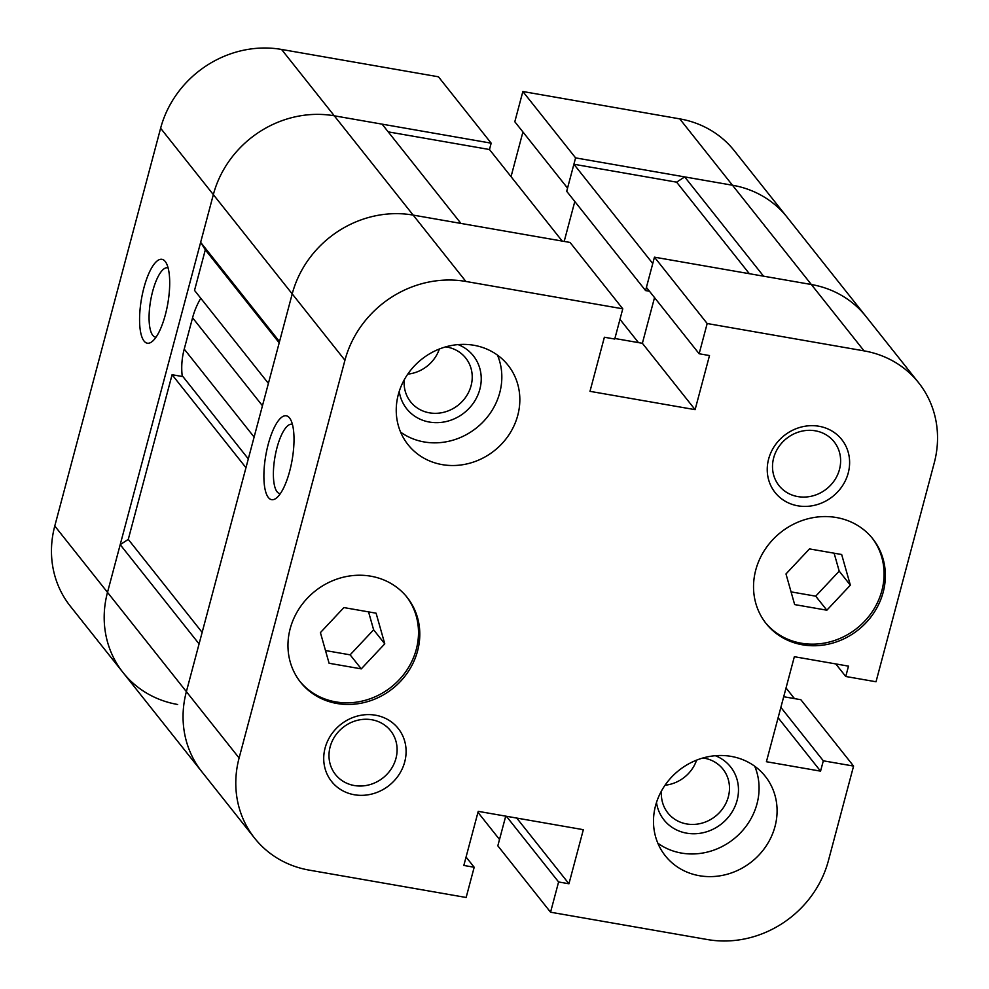 <?xml version="1.0" encoding="UTF-8"?>
<svg xmlns="http://www.w3.org/2000/svg" width="989" height="989" viewBox="0 0 989 989"><rect width="100%" height="100%" fill="white"/><g stroke="black" fill="none" stroke-linecap="round" stroke-linejoin="round"><path stroke-width="1.48" d="M562.209 241.081L489.481 149.524L491.174 143.17L438.448 76.796L281.568 49.45A102.164 93.423 141.5 0 0 160.614 128.249L54.778 526A102.164 93.423 141.5 0 0 70.343 606.22L123.069 672.582A102.164 93.423 141.5 0 0 177.661 704.489M522.934 131.957L511.041 176.66M522.86 91.52L514.812 121.746L567.538 188.108L575.586 157.881L522.86 91.52L679.74 118.865A102.164 93.423 141.5 0 1 734.333 150.773L787.059 217.135A102.164 93.423 141.5 0 0 732.466 185.227L575.586 157.881M491.174 143.17L334.294 115.812A102.164 93.423 141.5 0 0 213.34 194.61L107.504 592.362A102.164 93.423 141.5 0 0 123.069 672.582L201.941 771.865A102.164 93.423 -38.5 0 1 186.377 691.645A102.164 93.423 141.5 0 0 201.941 771.865L254.668 838.227A102.164 93.423 -38.5 0 1 239.103 758.007L344.938 360.256A102.164 93.423 -38.5 0 1 465.893 281.457L622.773 308.815L614.738 339.042L604.378 337.237L589.988 391.335L695.106 409.656L709.496 355.558L699.136 353.753L707.184 323.527L864.065 350.872A102.164 93.423 -38.5 0 1 918.657 382.78A102.164 93.423 -38.5 0 1 934.222 463L876.019 681.767L845.756 676.488L848.5 666.141L794.352 656.708L766.413 761.715L820.561 771.148L823.318 760.813L853.581 766.079L828.386 860.751A102.164 93.423 -38.5 0 1 707.432 939.55L550.552 912.204L558.6 881.965L568.947 883.77L583.337 829.684L478.231 811.351L463.829 865.449L474.188 867.254L466.14 897.48L309.26 870.135A102.164 93.423 -38.5 0 1 254.668 838.227M574.807 201.509L564.187 241.427L574.807 201.509M143.924 287.762A42.564 13.364 -80.1 0 0 140.29 330.289A42.564 13.364 -80.1 0 0 152.096 341.588A42.564 13.364 -80.1 0 0 167.809 303.549A42.564 13.364 -80.1 0 0 165.892 262.431A42.564 13.364 -80.1 0 0 143.924 287.762M168.093 267.92A35.196 11.052 -80.1 0 0 167.574 267.784A35.196 11.052 -80.1 0 0 152.665 291.31A35.196 11.052 -80.1 0 0 155.483 337.125A35.196 11.052 -80.1 0 0 156.027 337.187M245.964 467.71L172.086 374.72L128.273 539.388L120.201 544.642L107.504 592.362A102.164 93.423 141.5 0 0 123.069 672.582M202.152 632.379L128.273 539.388M182.94 376.611L172.086 374.72M268.402 383.386L194.524 290.395L205.316 249.821L279.195 342.812M120.201 544.642L199.073 643.913L186.377 691.645L292.212 293.894A102.164 93.423 -38.5 0 1 413.167 215.095L334.294 115.812L382.075 124.144L460.948 223.427L413.167 215.095A102.164 93.423 141.5 0 0 292.212 293.894L279.516 341.625L200.643 242.342L205.316 249.821M281.568 49.45L334.294 115.812A102.164 93.423 141.5 0 0 213.34 194.61L200.643 242.342M489.481 149.524L388.22 131.871M638.461 342.602L619.979 319.336M654.533 297.602L642.38 343.294L654.533 297.602M749.353 273.706L676.612 182.161L573.892 164.248L652.765 263.531L645.57 290.568L649.489 291.261M645.57 290.568L566.697 191.297L573.892 164.248M699.136 353.753L646.41 287.391L654.458 257.165L811.339 284.511A102.164 93.423 -38.5 0 1 865.931 316.418A102.164 93.423 141.5 0 0 811.339 284.511L763.557 276.178L684.685 176.907L676.612 182.161M918.657 382.78L787.059 217.135A102.164 93.423 141.5 0 0 732.466 185.227L684.685 176.907M786.032 687.973L794.476 698.605L783.708 696.726L800.855 699.718L853.581 766.079M550.552 912.204L497.826 845.83L505.725 816.148L499.519 839.476L477.959 812.34M354.322 794.748A42.564 38.93 141.5 0 0 404.674 741.095A42.564 38.93 141.5 0 0 335.716 729.078A42.564 38.93 141.5 0 0 354.322 794.748M797.839 505.812A42.564 38.93 141.5 0 0 848.191 452.158A42.564 38.93 141.5 0 0 779.233 440.142A42.564 38.93 141.5 0 0 797.839 505.812M802.524 644.803A68.117 62.282 141.5 0 0 873.819 612.933A68.117 62.282 141.5 0 0 872.78 538.795A68.117 62.282 141.5 0 0 780.704 532.403A68.117 62.282 141.5 0 0 766.116 623.54A68.117 62.282 141.5 0 0 802.524 644.803M336.94 703.488A68.117 62.282 141.5 0 0 408.234 671.618A68.117 62.282 141.5 0 0 407.208 597.467A68.117 62.282 141.5 0 0 315.132 591.076A68.117 62.282 141.5 0 0 300.545 682.212A68.117 62.282 141.5 0 0 336.94 703.488M699.408 875.722A63.852 58.388 141.5 0 0 766.252 845.842A63.852 58.388 141.5 0 0 765.288 776.34A63.852 58.388 141.5 0 0 678.961 770.344A63.852 58.388 141.5 0 0 665.288 855.782A63.852 58.388 141.5 0 0 699.408 875.722M442.157 464.62A63.852 58.388 141.5 0 0 509.001 434.74A63.852 58.388 141.5 0 0 508.037 365.225A63.852 58.388 141.5 0 0 421.71 359.23A63.852 58.388 141.5 0 0 408.037 444.667A63.852 58.388 141.5 0 0 442.157 464.62M465.893 281.457L413.167 215.095L570.047 242.441L622.773 308.815M614.874 338.498L642.38 343.294L695.106 409.656M466.066 857.043L474.188 867.254M765.486 622.724A68.117 62.282 141.5 0 0 801.238 643.196A68.117 62.282 141.5 0 0 872.211 611.783A68.117 62.282 141.5 0 0 872.137 537.991M850.355 585.167L826.853 610.201L794.661 604.588L785.983 573.941L809.484 548.907L841.664 554.508L850.355 585.167L839.204 571.135L815.702 596.169L826.853 610.201M299.914 681.396A68.117 62.282 141.5 0 0 335.654 701.869A68.117 62.282 141.5 0 0 406.64 670.455A68.117 62.282 141.5 0 0 406.553 596.664M384.77 643.839L361.269 668.873L329.09 663.26L320.411 632.614L343.9 607.58L376.092 613.192L384.77 643.839L373.632 629.808L350.131 654.842L361.269 668.873M289.666 471.221A42.564 13.364 -80.1 0 0 290.21 418.903A42.564 13.364 -80.1 0 0 265.781 455.435A42.564 13.364 -80.1 0 0 276.401 498.06A42.564 13.364 -80.1 0 0 289.666 471.221M292.41 424.392A35.196 11.052 -80.1 0 0 291.891 424.256A35.196 11.052 -80.1 0 0 274.954 457.029A35.196 11.052 -80.1 0 0 279.8 493.598A35.196 11.052 -80.1 0 0 280.332 493.659M657.846 843.209A63.852 58.388 141.5 0 0 681.409 853.062A63.852 58.388 141.5 0 0 743.481 829.536A63.852 58.388 141.5 0 0 754.718 766.252M656.486 802.499A42.564 38.93 141.5 0 0 686.7 833.171A42.564 38.93 141.5 0 0 735.89 804.168A42.564 38.93 141.5 0 0 715.368 755.72M661.505 790.916A35.196 32.192 141.5 0 0 667.872 812.958A35.196 32.192 141.5 0 0 686.675 823.948A35.196 32.192 141.5 0 0 723.515 807.481A35.196 32.192 141.5 0 0 722.984 769.17A35.196 32.192 141.5 0 0 702.956 757.982M665.028 785.229A35.196 32.192 141.5 0 0 696.615 760.133M400.594 432.106A63.852 58.388 141.5 0 0 424.157 441.947A63.852 58.388 141.5 0 0 486.229 418.421A63.852 58.388 141.5 0 0 497.479 355.138M399.235 391.384A42.564 38.93 141.5 0 0 429.449 422.068A42.564 38.93 141.5 0 0 478.639 393.066A42.564 38.93 141.5 0 0 458.117 344.605M404.254 379.813A35.196 32.192 141.5 0 0 410.62 401.843A35.196 32.192 141.5 0 0 429.424 412.833A35.196 32.192 141.5 0 0 466.264 396.366A35.196 32.192 141.5 0 0 465.732 358.055A35.196 32.192 141.5 0 0 445.705 346.879M407.777 374.126A35.196 32.192 141.5 0 0 439.363 349.03M350.131 654.842L325.492 650.552M368.551 611.87L373.632 629.808M815.702 596.169L791.064 591.879M834.123 553.197L839.204 571.135M797.814 496.589A35.196 32.192 141.5 0 0 834.654 480.122A35.196 32.192 141.5 0 0 834.123 441.811A35.196 32.192 141.5 0 0 786.539 438.498A35.196 32.192 141.5 0 0 779.011 485.599A35.196 32.192 141.5 0 0 797.814 496.589M354.297 785.526A35.196 32.192 141.5 0 0 391.137 769.059A35.196 32.192 141.5 0 0 390.606 730.747A35.196 32.192 141.5 0 0 343.022 727.434A35.196 32.192 141.5 0 0 335.494 774.535A35.196 32.192 141.5 0 0 354.297 785.526M654.458 257.165L707.184 323.527M835.779 663.928L845.756 676.488M778.12 717.73L820.561 771.148M780.865 707.382L823.318 760.813M506.393 816.271L558.6 881.965M516.753 818.076L568.947 883.77M200.755 298.245A76.623 70.071 141.5 0 0 192.571 317.778L184.226 349.105A76.623 70.071 141.5 0 0 182.174 375.635L248.313 458.896M239.103 758.007L54.778 526M344.938 360.256L160.614 128.249M864.065 350.872L679.74 118.865M262.456 405.75L192.571 317.778M254.111 437.064L184.226 349.105"/></g></svg>
